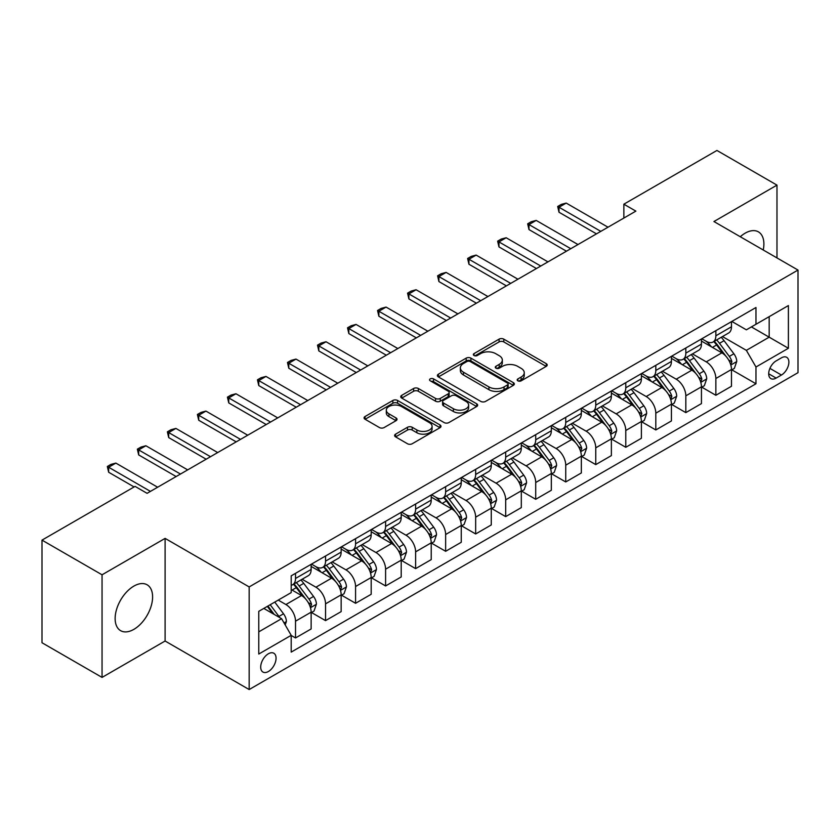 <?xml version="1.0" encoding="UTF-8"?>
<svg xmlns="http://www.w3.org/2000/svg" width="840" height="840" viewBox="0 0 840 840"><rect width="100%" height="100%" fill="white"/><g stroke="black" fill="none" stroke-linecap="round" stroke-linejoin="round"><path stroke-width="1.26" d="M517.881 380.835A2.331 1.344 0 0 0 521.188 380.835L546.231 366.366A3.339 1.922 0 0 0 547.207 365.001A3.339 1.922 0 0 0 546.231 363.647L503.8 339.139A3.339 1.922 0 0 0 499.086 339.139L474.033 353.608A2.331 1.344 0 0 0 473.351 354.564A2.331 1.344 0 0 0 474.033 355.509A2.331 1.344 0 0 0 477.33 355.509L480.575 353.64A10.668 6.163 0 0 1 495.663 353.64L499.202 355.677A10.668 6.163 0 0 1 502.331 360.034A10.668 6.163 0 0 1 499.202 364.392L495.957 366.261A2.331 1.344 0 0 0 495.275 367.217A2.331 1.344 0 0 0 495.957 368.172A2.331 1.344 0 0 0 499.265 368.172L502.499 366.303A10.668 6.163 0 0 1 517.587 366.303L521.125 368.34A10.668 6.163 0 0 1 524.255 372.697A10.668 6.163 0 0 1 521.125 377.055L517.881 378.924A2.331 1.344 0 0 0 517.198 379.88A2.331 1.344 0 0 0 517.881 380.835L517.881 378.924M133.875 629.36A26.492 15.299 120 0 0 151.179 606.018A26.492 15.299 120 0 0 147.116 584.787A26.492 15.299 120 0 0 133.875 586.1A26.492 15.299 120 0 0 116.561 609.441A26.492 15.299 120 0 0 120.624 630.672A26.492 15.299 120 0 0 133.875 629.36M763.245 249.995A26.492 15.299 120 0 0 758.404 231.861A26.492 15.299 120 0 0 745.154 233.173A26.492 15.299 120 0 0 740.282 236.733M268.38 671.517A10.867 6.279 120 0 0 275.478 661.941A10.867 6.279 120 0 0 273.819 653.226A10.867 6.279 120 0 0 268.38 653.772A10.867 6.279 120 0 0 261.282 663.348A10.867 6.279 120 0 0 262.941 672.053A10.867 6.279 120 0 0 268.38 671.517M395.588 434.154A3.339 1.922 0 0 0 394.611 435.519A3.339 1.922 0 0 0 395.588 436.874L407.484 443.751A3.339 1.922 0 0 0 412.209 443.751L440.024 427.686A3.339 1.922 0 0 0 441 426.332A3.339 1.922 0 0 0 440.024 424.967L397.582 400.459A3.339 1.922 0 0 0 392.868 400.459L365.054 416.524A3.339 1.922 0 0 0 364.077 417.89A3.339 1.922 0 0 0 365.054 419.244L379.428 427.55A3.339 1.922 0 0 0 384.153 427.55L396.05 420.683A3.339 1.922 0 0 0 397.026 419.318A3.339 1.922 0 0 0 396.05 417.953L388.92 413.837A8.915 5.145 0 0 1 386.306 410.193A8.915 5.145 0 0 1 391.818 405.437A8.915 5.145 0 0 1 401.541 406.56L429.471 422.688A8.915 5.145 0 0 1 432.086 426.332A8.915 5.145 0 0 1 426.584 431.088A8.915 5.145 0 0 1 416.861 429.965L412.209 427.276A3.339 1.922 0 0 0 407.484 427.276L395.588 434.154L395.588 436.874M165.102 538.388L102.05 574.791L42 540.12L42 642.747L102.05 677.408L165.102 641.014L249.165 689.546L249.165 586.929L165.102 538.388L165.102 641.014M776.979 257.922L776.979 185.126L713.937 221.529L798 270.06L249.165 586.929M776.979 185.126L716.94 150.454L623.857 204.194L623.857 218.053M42 540.12L135.072 486.392L147.084 493.322L635.87 211.124L623.857 204.194M480.816 401.415A3.339 1.922 0 0 0 485.531 401.415L513.345 385.361A3.339 1.922 0 0 0 514.322 383.995A3.339 1.922 0 0 0 513.345 382.631L470.915 358.134A3.339 1.922 0 0 0 466.19 358.134L438.375 374.199A3.339 1.922 0 0 0 437.399 375.554A3.339 1.922 0 0 0 438.375 376.919L480.816 401.415M431.172 381.339A2.331 1.344 0 0 1 433.545 381.665L433.545 378.893L476.69 403.798A3.339 1.922 0 0 1 477.666 405.163A3.339 1.922 0 0 1 476.69 406.518L448.865 422.583A3.339 1.922 0 0 1 444.15 422.583L401.709 398.087L401.709 395.356A3.339 1.922 0 0 0 400.733 396.721A3.339 1.922 0 0 0 401.709 398.087M401.709 395.356L413.616 388.49A3.339 1.922 0 0 1 418.331 388.49L435.54 398.423A3.339 1.922 0 0 0 440.265 398.423L448.161 393.866A3.339 1.922 0 0 0 449.138 392.501A3.339 1.922 0 0 0 448.161 391.135L430.238 380.793A2.331 1.344 0 0 1 429.555 379.848A2.331 1.344 0 0 1 430.994 378.599A2.331 1.344 0 0 1 433.545 378.893M781.431 357.84L776.139 360.895A10.531 6.08 120 0 0 769.262 370.167A10.531 6.08 120 0 0 770.879 378.609A10.531 6.08 120 0 0 776.139 378.084L781.431 375.039A10.531 6.08 120 0 0 788.308 365.757A10.531 6.08 120 0 0 786.692 357.315A10.531 6.08 120 0 0 781.431 357.84M249.165 689.546L798 372.677L798 270.06M731.829 321.437L746.361 329.826L755.969 324.282L755.969 307.503L291.197 575.831L291.197 592.61L258.772 611.331L258.772 654.045L291.197 635.324L291.197 652.102L755.969 383.775L755.969 366.996L746.361 350.354L722.474 336.567M755.969 324.282L788.393 305.56L788.393 348.274L755.969 366.996M102.05 574.791L102.05 677.408M751.401 326.918L769.178 337.176L769.178 316.659L788.393 305.56M746.361 350.354L769.178 337.176L788.393 348.274M258.772 631.859L281.589 618.681L263.812 608.423M291.197 635.46L295.522 637.959L295.522 621.18A13.587 7.843 -120 0 0 285.915 604.538L278.229 600.096M295.522 637.959L311.136 628.95L311.136 612.171A13.587 7.843 -120 0 0 301.529 595.529L291.197 589.565M311.493 612.518L325.542 620.624L325.542 603.845A13.587 7.843 -120 0 0 315.935 587.202L302.137 579.243M325.542 620.624L341.156 611.615L341.156 594.836A13.587 7.843 -120 0 0 331.548 578.193L311.136 566.401M341.512 595.182L355.572 603.288L355.572 586.509A13.587 7.843 -120 0 0 345.965 569.867L332.168 561.908M355.572 603.288L371.185 594.279L371.185 577.5A13.587 7.843 -120 0 0 361.578 560.857L341.156 549.066M371.543 577.847L385.592 585.952L385.592 569.174A13.587 7.843 -120 0 0 375.984 552.542L362.187 544.572M385.592 585.952L401.205 576.944L401.205 560.165A13.587 7.843 -120 0 0 391.598 543.522L371.185 531.731M401.562 560.511L415.622 568.627L415.622 551.849A13.587 7.843 -120 0 0 406.014 535.206L392.217 527.236M415.622 568.627L431.225 559.608L431.225 542.829A13.587 7.843 -120 0 0 421.617 526.187L401.205 514.406M431.592 543.175L445.641 551.292L445.641 534.513A13.587 7.843 -120 0 0 436.034 517.87L422.237 509.901M445.641 551.292L461.255 542.273L461.255 525.494A13.587 7.843 -120 0 0 451.647 508.851L431.225 497.07M461.612 525.84L475.661 533.957L475.661 517.178A13.587 7.843 -120 0 0 466.053 500.535L452.267 492.566M475.661 533.957L491.274 524.937L491.274 508.158A13.587 7.843 -120 0 0 481.667 491.516L461.255 479.735M491.642 508.505L505.691 516.621L505.691 499.842A13.587 7.843 -120 0 0 496.083 483.2L482.286 475.241M505.691 516.621L521.304 507.612L521.304 490.822A13.587 7.843 -120 0 0 511.697 474.191L491.274 462.399M521.661 491.18L535.71 499.286L535.71 482.507A13.587 7.843 -120 0 0 526.103 465.864L512.306 457.905M535.71 499.286L551.324 490.277L551.324 473.498A13.587 7.843 -120 0 0 541.716 456.855L521.304 445.064M551.68 473.844L565.74 481.95L565.74 465.171A13.587 7.843 -120 0 0 556.133 448.529L542.336 440.57M565.74 481.95L581.343 472.941L581.343 456.162A13.587 7.843 -120 0 0 571.736 439.519L551.324 427.728M581.711 456.509L595.76 464.615L595.76 447.836A13.587 7.843 -120 0 0 586.152 431.193L572.355 423.234M595.76 464.615L611.373 455.606L611.373 438.827A13.587 7.843 -120 0 0 601.766 422.184L581.343 410.393M611.73 439.173L625.779 447.29L625.779 430.5A13.587 7.843 -120 0 0 616.172 413.868L602.385 405.899M625.779 447.29L641.393 438.27L641.393 421.491A13.587 7.843 -120 0 0 631.785 404.849L611.373 393.068M641.76 421.838L655.809 429.954L655.809 413.175A13.587 7.843 -120 0 0 646.202 396.532L632.404 388.563M655.809 429.954L671.423 420.935L671.423 404.156A13.587 7.843 -120 0 0 661.815 387.513L641.393 375.732M671.779 404.502L685.828 412.619L685.828 395.84A13.587 7.843 -120 0 0 676.221 379.197L662.424 371.228M685.828 412.619L701.442 403.599L701.442 386.82A13.587 7.843 -120 0 0 691.835 370.178L671.423 358.397M701.799 387.167L715.859 395.283L715.859 378.504A13.587 7.843 -120 0 0 706.251 361.862L692.454 353.892M715.859 395.283L731.472 386.264L731.472 369.485A13.587 7.843 -120 0 0 721.865 352.853L701.442 341.061M701.799 338.772L706.251 341.334A13.587 7.843 -120 0 0 713.045 342.006A13.587 7.843 -120 0 0 715.859 335.79L715.859 330.656M671.779 356.108L676.221 358.669A13.587 7.843 -120 0 0 683.014 359.342A13.587 7.843 -120 0 0 685.828 353.126L685.828 347.991M641.76 373.443L646.202 376.005A13.587 7.843 -120 0 0 652.995 376.677A13.587 7.843 -120 0 0 655.809 370.461L655.809 365.327M611.73 390.779L616.172 393.341A13.587 7.843 -120 0 0 622.965 394.012A13.587 7.843 -120 0 0 625.779 387.796L625.779 382.662M581.711 408.104L586.152 410.676A13.587 7.843 -120 0 0 592.946 411.348A13.587 7.843 -120 0 0 595.76 405.132L595.76 399.998M551.68 425.439L556.133 428.012A13.587 7.843 -120 0 0 562.926 428.683A13.587 7.843 -120 0 0 565.74 422.457L565.74 417.333M521.661 442.774L526.103 445.347A13.587 7.843 -120 0 0 532.896 446.019A13.587 7.843 -120 0 0 535.71 439.793L535.71 434.669M491.642 460.11L496.083 462.672A13.587 7.843 -120 0 0 502.877 463.355A13.587 7.843 -120 0 0 505.691 457.128L505.691 451.994M461.612 477.445L466.053 480.007A13.587 7.843 -120 0 0 472.846 480.68A13.587 7.843 -120 0 0 475.661 474.464L475.661 469.329M431.592 494.781L436.034 497.343A13.587 7.843 -120 0 0 442.827 498.015A13.587 7.843 -120 0 0 445.641 491.799L445.641 486.665M401.562 512.117L406.014 514.678A13.587 7.843 -120 0 0 412.808 515.351A13.587 7.843 -120 0 0 415.622 509.135L415.622 504M371.543 529.452L375.984 532.014A13.587 7.843 -120 0 0 382.778 532.686A13.587 7.843 -120 0 0 385.592 526.47L385.592 521.336M341.512 546.777L345.965 549.35A13.587 7.843 -120 0 0 352.758 550.022A13.587 7.843 -120 0 0 355.572 543.795L355.572 538.671M311.493 564.113L315.935 566.685A13.587 7.843 -120 0 0 322.728 567.357A13.587 7.843 -120 0 0 325.542 561.13L325.542 556.006M731.829 369.831L755.969 383.775M713.045 342.006L728.658 332.997A13.587 7.843 -120 0 0 731.472 326.781L731.472 321.647M683.014 359.342L698.628 350.332A13.587 7.843 -120 0 0 701.442 344.106L701.442 338.982M652.995 376.677L668.609 367.668A13.587 7.843 -120 0 0 671.423 361.442L671.423 356.318M622.965 394.012L638.578 385.004A13.587 7.843 -120 0 0 641.393 378.777L641.393 373.653M592.946 411.348L608.559 402.329A13.587 7.843 -120 0 0 611.373 396.113L611.373 390.978M562.926 428.683L578.529 419.664A13.587 7.843 -120 0 0 581.343 413.448L581.343 408.314M532.896 446.019L548.51 437A13.587 7.843 -120 0 0 551.324 430.784L551.324 425.649M502.877 463.355L518.49 454.335A13.587 7.843 -120 0 0 521.304 448.119L521.304 442.985M472.846 480.68L488.46 471.671A13.587 7.843 -120 0 0 491.274 465.455L491.274 460.32M442.827 498.015L458.441 489.006A13.587 7.843 -120 0 0 461.255 482.78L461.255 477.656M412.808 515.351L428.411 506.342A13.587 7.843 -120 0 0 431.225 500.115L431.225 494.991M382.778 532.686L398.391 523.677A13.587 7.843 -120 0 0 401.205 517.451L401.205 512.316M352.758 550.022L368.372 541.002A13.587 7.843 -120 0 0 371.185 534.786L371.185 529.652M322.728 567.357L338.342 558.337A13.587 7.843 -120 0 0 341.156 552.122L341.156 546.987M291.197 585.239A13.587 7.843 -120 0 0 292.709 584.692L308.322 575.673A13.587 7.843 -120 0 0 311.136 569.457L311.136 564.323M292.709 584.692A13.587 7.843 -120 0 0 295.522 578.466L295.522 573.342M281.589 618.681L291.197 635.324M518.816 381.161L521.125 379.827A10.668 6.163 0 0 0 524.255 375.469L524.255 372.697M502.331 360.034L502.331 362.806A10.668 6.163 0 0 1 499.202 367.164L496.892 368.498M546.189 366.397L503.8 341.922A3.339 1.922 0 0 0 499.086 341.922L474.968 355.845M513.303 385.381L470.915 360.906A3.339 1.922 0 0 0 466.19 360.906L438.417 376.94M507.455 384.951A2.331 1.344 0 0 0 508.137 383.995A2.331 1.344 0 0 0 507.455 383.04L470.201 361.536A2.331 1.344 0 0 0 466.904 361.536L463.481 363.51A10.668 6.163 0 0 0 460.362 367.868A10.668 6.163 0 0 0 463.481 372.225L488.943 386.925A10.668 6.163 0 0 0 504.031 386.925L507.455 384.951L507.455 387.723A2.331 1.344 0 0 0 508.137 386.768L508.137 383.995M460.362 367.868L460.362 370.639A10.668 6.163 0 0 0 463.481 374.997L463.481 372.225M507.455 387.723L504.031 389.697A10.668 6.163 0 0 1 488.943 389.697L463.481 374.997M401.762 398.108L413.616 391.262L413.616 388.49M449.138 392.501L449.138 395.272A3.339 1.922 0 0 1 448.161 396.637L440.265 401.195A3.339 1.922 0 0 1 435.54 401.195L418.331 391.262A3.339 1.922 0 0 0 413.616 391.262M433.545 381.665L476.637 406.55M453.401 408.733A8.915 5.145 0 0 0 463.124 409.846A8.915 5.145 0 0 0 468.626 405.09A8.915 5.145 0 0 0 466.022 401.447L456.173 395.766A3.339 1.922 0 0 0 451.458 395.766L443.562 400.334A3.339 1.922 0 0 0 442.586 401.688A3.339 1.922 0 0 0 443.562 403.053L453.401 408.733L453.401 411.506A8.915 5.145 0 0 0 463.124 412.619A8.915 5.145 0 0 0 468.626 407.862L468.626 405.09M442.586 401.688L442.586 404.46A3.339 1.922 0 0 0 443.562 405.825L443.562 403.053M453.401 411.506L443.562 405.825M432.086 426.332L432.086 429.104A8.915 5.145 0 0 1 426.584 433.86A8.915 5.145 0 0 1 416.861 432.737L412.209 430.048A3.339 1.922 0 0 0 407.484 430.048L395.63 436.905M386.306 410.193L386.306 412.976A8.915 5.145 0 0 0 388.92 416.608L388.92 413.837M396.007 420.704L388.92 416.608M439.981 427.718L397.582 403.242A3.339 1.922 0 0 0 392.868 403.242L365.096 419.276M731.472 370.041L734.349 368.382L736.754 361.442A8.998 5.198 -120 0 0 733.876 353.776L724.059 340.683A25.988 15.005 -120 0 0 721.224 337.281M711.47 346.846A25.988 15.005 -120 0 0 706.146 341.281M730.643 364.529L731.892 361.83A8.998 5.198 -120 0 0 729.309 356.412L719.502 343.319A25.988 15.005 -120 0 0 716.667 339.917M714.242 341.313A21.567 12.453 60 0 1 717.791 345.345L726.096 356.423M713.779 341.586A25.988 15.005 60 0 1 716.615 344.978L723.146 353.693M600.8 231.368L559.01 207.239L559.01 212.237L557.687 206.483L561.288 204.393L566.212 203.081L608.013 227.209M596.484 233.867L559.01 212.237M566.212 203.081L559.01 207.239L557.687 206.483M701.442 387.377L704.329 385.718L706.724 378.777A8.998 5.198 -120 0 0 703.857 371.112L694.04 358.019A25.988 15.005 -120 0 0 691.204 354.617M681.44 364.182A25.988 15.005 -120 0 0 676.126 358.617M700.623 381.864L701.862 379.166A8.998 5.198 -120 0 0 699.29 373.748L689.472 360.644A25.988 15.005 -120 0 0 686.637 357.252M684.222 358.649A21.567 12.453 60 0 1 687.76 362.67L696.066 373.758M683.76 358.921A25.988 15.005 60 0 1 686.595 362.313L693.115 371.018M671.423 404.712L674.3 403.043L676.704 396.113A8.998 5.198 -120 0 0 673.827 388.447L664.02 375.344A25.988 15.005 -120 0 0 661.185 371.952M651.42 381.518A25.988 15.005 -120 0 0 646.097 375.953M670.603 399.2L671.843 396.501A8.998 5.198 -120 0 0 669.27 391.083L659.452 377.979A25.988 15.005 -120 0 0 656.618 374.588M654.202 375.984A21.567 12.453 60 0 1 657.741 380.006L666.047 391.094M653.73 376.247A25.988 15.005 60 0 1 656.565 379.649L663.096 388.353M641.393 422.048L644.28 420.378L646.674 413.448A8.998 5.198 -120 0 0 643.808 405.783L633.99 392.679A25.988 15.005 -120 0 0 631.155 389.288M621.4 398.853A25.988 15.005 -120 0 0 616.077 393.278M640.574 416.535L641.823 413.837A8.998 5.198 -120 0 0 639.24 408.419L629.433 395.315A25.988 15.005 -120 0 0 626.598 391.923M624.173 393.32A21.567 12.453 60 0 1 627.711 397.341L636.017 408.429M623.711 393.582A25.988 15.005 60 0 1 626.546 396.984L633.066 405.689M570.78 248.703L528.99 224.574L528.99 229.572L527.667 223.808L531.269 221.728L536.193 220.416L577.983 244.545M566.454 251.202L528.99 229.572M536.193 220.416L528.99 224.574L527.667 223.808M540.76 266.038L498.96 241.91L498.96 246.897L497.637 241.143L501.249 239.064L506.173 237.752L547.964 261.88M536.434 268.538L498.96 246.897M506.173 237.752L498.96 241.91L497.637 241.143M510.731 283.374L468.941 259.245L468.941 264.233L467.618 258.478L471.219 256.399L476.144 255.087L517.933 279.216M506.405 285.873L468.941 264.233M476.144 255.087L468.941 259.245L467.618 258.478M611.373 439.383L614.25 437.714L616.654 430.784A8.998 5.198 -120 0 0 613.778 423.119L603.971 410.015A25.988 15.005 -120 0 0 601.135 406.623M591.371 416.189A25.988 15.005 -120 0 0 586.058 410.613M610.554 433.87L611.793 431.161A8.998 5.198 -120 0 0 609.221 425.754L599.403 412.65A25.988 15.005 -120 0 0 596.568 409.259M594.153 410.655A21.567 12.453 60 0 1 597.692 414.677L605.997 425.765M593.691 410.918A25.988 15.005 60 0 1 596.526 414.32L603.047 423.024M480.711 300.709L438.911 276.581L438.911 281.568L437.598 275.814L441.2 273.735L446.124 272.412L487.914 296.541M476.385 303.198L438.911 281.568M446.124 272.412L438.911 276.581L437.598 275.814M581.343 456.719L584.231 455.049L586.635 448.119A8.998 5.198 -120 0 0 583.758 440.454L573.941 427.35A25.988 15.005 -120 0 0 571.106 423.959M561.351 433.514A25.988 15.005 -120 0 0 556.028 427.949M580.524 451.195L581.774 448.497A8.998 5.198 -120 0 0 579.191 443.09L569.384 429.986A25.988 15.005 -120 0 0 566.549 426.594M564.123 427.98A21.567 12.453 60 0 1 567.672 432.012L575.977 443.1M563.661 428.253A25.988 15.005 60 0 1 566.496 431.644L573.027 440.36M450.681 318.045L408.891 293.916L408.891 298.904L407.568 293.149L411.169 291.07L416.094 289.748L457.894 313.877M446.366 320.534L408.891 298.904M416.094 289.748L408.891 293.916L407.568 293.149M551.324 474.044L554.211 472.385L556.605 465.455A8.998 5.198 -120 0 0 553.739 457.79L543.921 444.685A25.988 15.005 -120 0 0 541.086 441.284M531.321 450.849A25.988 15.005 -120 0 0 526.008 445.284M550.505 468.531L551.744 465.832A8.998 5.198 -120 0 0 549.171 460.415L539.353 447.321A25.988 15.005 -120 0 0 536.519 443.919M534.104 445.316A21.567 12.453 60 0 1 537.642 449.348L545.948 460.435M533.642 445.589A25.988 15.005 60 0 1 536.476 448.98L542.997 457.695M420.661 335.37L378.872 311.241L378.872 316.239L377.548 310.485L381.15 308.406L386.075 307.083L427.865 331.212M416.336 337.869L378.872 316.239M386.075 307.083L378.872 311.241L377.548 310.485M521.304 491.379L524.181 489.72L526.586 482.78A8.998 5.198 -120 0 0 523.708 475.115L513.902 462.021A25.988 15.005 -120 0 0 511.067 458.619M501.302 468.185A25.988 15.005 -120 0 0 495.978 462.62M520.485 485.867L521.724 483.168A8.998 5.198 -120 0 0 519.152 477.75L509.334 464.656A25.988 15.005 -120 0 0 506.499 461.255M504.084 462.651A21.567 12.453 60 0 1 507.623 466.683L515.928 477.761M503.612 462.924A25.988 15.005 60 0 1 506.447 466.316L512.978 475.031M390.631 352.706L348.842 328.577L348.842 333.575L347.519 327.82L351.131 325.742L356.044 324.419L397.845 348.548M386.316 355.205L348.842 333.575M356.044 324.419L348.842 328.577L347.519 327.82M491.274 508.715L494.161 507.056L496.556 500.115A8.998 5.198 -120 0 0 493.689 492.45L483.872 479.356A25.988 15.005 -120 0 0 481.036 475.955M471.282 485.52A25.988 15.005 -120 0 0 465.959 479.955M490.455 503.202L491.705 500.504A8.998 5.198 -120 0 0 489.122 495.086L479.315 481.992A25.988 15.005 -120 0 0 476.469 478.59M474.054 479.987A21.567 12.453 60 0 1 477.593 484.008L485.898 495.096M473.592 480.26A25.988 15.005 60 0 1 476.427 483.651L482.947 492.356M360.612 370.041L318.822 345.912L318.822 350.91L317.499 345.156L321.101 343.067L326.025 341.754L367.815 365.883M356.286 372.54L318.822 350.91M326.025 341.754L318.822 345.912L317.499 345.156M461.255 526.05L464.132 524.391L466.536 517.451A8.998 5.198 -120 0 0 463.659 509.786L453.852 496.681A25.988 15.005 -120 0 0 451.017 493.29M441.252 502.856A25.988 15.005 -120 0 0 435.929 497.291M460.435 520.538L461.675 517.839A8.998 5.198 -120 0 0 459.102 512.421L449.284 499.317A25.988 15.005 -120 0 0 446.45 495.925M444.034 497.322A21.567 12.453 60 0 1 447.573 501.344L455.879 512.432M443.572 497.584A25.988 15.005 60 0 1 446.407 500.987L452.928 509.691M330.593 387.377L288.792 363.248L288.792 368.235L287.48 362.481L291.081 360.402L296.006 359.09L337.796 383.219M326.267 389.876L288.792 368.235M296.006 359.09L288.792 363.248L287.48 362.481M431.225 543.385L434.112 541.716L436.517 534.786A8.998 5.198 -120 0 0 433.64 527.121L423.822 514.017A25.988 15.005 -120 0 0 420.987 510.626M411.233 520.191A25.988 15.005 -120 0 0 405.909 514.626M430.406 537.873L431.655 535.174A8.998 5.198 -120 0 0 429.072 529.756L419.265 516.653A25.988 15.005 -120 0 0 416.43 513.261M414.005 514.658A21.567 12.453 60 0 1 417.554 518.679L425.859 529.767M413.543 514.92A25.988 15.005 60 0 1 416.378 518.322L422.909 527.027M300.562 404.712L258.772 380.583L258.772 385.57L257.45 379.817L261.051 377.738L265.976 376.425L307.776 400.554M296.237 407.211L258.772 385.57M265.976 376.425L258.772 380.583L257.45 379.817M401.205 560.721L404.093 559.051L406.487 552.122A8.998 5.198 -120 0 0 403.62 544.457L393.803 531.353A25.988 15.005 -120 0 0 390.968 527.961M381.203 537.527A25.988 15.005 -120 0 0 375.889 531.951M400.386 555.208L401.625 552.5A8.998 5.198 -120 0 0 399.053 547.092L389.235 533.988A25.988 15.005 -120 0 0 386.4 530.596M383.985 531.993A21.567 12.453 60 0 1 387.524 536.014L395.829 547.102M383.523 532.256A25.988 15.005 60 0 1 386.358 535.658L392.879 544.362M270.543 422.048L228.753 397.919L228.753 402.906L227.43 397.152L231.032 395.073L235.956 393.76L277.746 417.89M266.217 424.536L228.753 402.906M235.956 393.76L228.753 397.919L227.43 397.152M371.185 578.057L374.062 576.387L376.467 569.457A8.998 5.198 -120 0 0 373.59 561.792L363.783 548.688A25.988 15.005 -120 0 0 360.938 545.297M351.183 554.862A25.988 15.005 -120 0 0 345.86 549.287M370.356 572.544L371.606 569.835A8.998 5.198 -120 0 0 369.033 564.428L359.216 551.324A25.988 15.005 -120 0 0 356.381 547.932M353.966 549.328A21.567 12.453 60 0 1 357.504 553.35L365.81 564.438M353.493 549.591A25.988 15.005 60 0 1 356.328 552.982L362.859 561.698M240.513 439.383L198.723 415.254L198.723 420.242L197.4 414.488L201.002 412.409L205.926 411.086L247.727 435.215M236.197 441.872L198.723 420.242M205.926 411.086L198.723 415.254L197.4 414.488M341.156 595.392L344.043 593.723L346.437 586.793A8.998 5.198 -120 0 0 343.57 579.127L333.753 566.024A25.988 15.005 -120 0 0 330.918 562.632M321.153 572.187A25.988 15.005 -120 0 0 315.84 566.622M340.337 589.869L341.586 587.171A8.998 5.198 -120 0 0 339.003 581.763L329.185 568.659A25.988 15.005 -120 0 0 326.351 565.257M323.935 566.654A21.567 12.453 60 0 1 327.474 570.686L335.78 581.774M323.474 566.926A25.988 15.005 60 0 1 326.308 570.318L332.829 579.033M210.494 456.708L168.703 432.579L168.703 437.577L167.381 431.823L170.982 429.744L175.907 428.421L217.697 452.55M206.167 459.207L168.703 437.577M175.907 428.421L168.703 432.579L167.381 431.823M311.136 612.717L314.013 611.058L316.418 604.118A8.998 5.198 -120 0 0 313.541 596.452L303.733 583.359A25.988 15.005 -120 0 0 300.899 579.957M310.317 607.204L311.556 604.506A8.998 5.198 -120 0 0 308.983 599.088L299.166 585.995A25.988 15.005 -120 0 0 296.331 582.593M293.916 583.989A21.567 12.453 60 0 1 297.455 588.021L305.76 599.109M293.454 584.262A25.988 15.005 60 0 1 296.289 587.654L302.81 596.369M180.474 474.044L138.673 449.915L138.673 454.913L137.351 449.159L140.963 447.08L145.887 445.757L187.677 469.886M176.148 476.543L138.673 454.913M145.887 445.757L138.673 449.915L137.351 449.159M285.191 624.928L286.398 621.453A8.998 5.198 -120 0 0 283.521 613.788L274.764 602.101M279.772 617.631A8.998 5.198 -120 0 0 278.954 616.424L270.197 604.737M267.939 606.039L274.239 614.439M267.32 606.396L272.654 613.525M150.444 491.379L108.654 467.25L108.654 472.248L107.331 466.494L110.933 464.405L115.857 463.092L157.647 487.221M134.117 486.948L108.654 472.248M115.857 463.092L108.654 467.25L107.331 466.494M285.915 604.538L301.529 595.529M315.935 587.202L331.548 578.193M345.965 569.867L361.578 560.857M375.984 552.542L391.598 543.522M406.014 535.206L421.617 526.187M436.034 517.87L451.647 508.851M466.053 500.535L481.667 491.516M496.083 483.2L511.697 474.191M526.103 465.864L541.716 456.855M556.133 448.529L571.736 439.519M586.152 431.193L601.766 422.184M616.172 413.868L631.785 404.849M646.202 396.532L661.815 387.513M676.221 379.197L691.835 370.178M706.251 361.862L721.865 352.853M715.859 335.79L731.472 326.781M715.859 378.504L731.472 369.485M685.828 395.84L701.442 386.82M685.828 353.126L701.442 344.106M655.809 413.175L671.423 404.156M655.809 370.461L671.423 361.442M625.779 430.5L641.393 421.491M625.779 387.796L641.393 378.777M595.76 447.836L611.373 438.827M595.76 405.132L611.373 396.113M565.74 465.171L581.343 456.162M565.74 422.457L581.343 413.448M535.71 482.507L551.324 473.498M535.71 439.793L551.324 430.784M505.691 499.842L521.304 490.822M505.691 457.128L521.304 448.119M475.661 517.178L491.274 508.158M475.661 474.464L491.274 465.455M445.641 534.513L461.255 525.494M445.641 491.799L461.255 482.78M415.622 551.849L431.225 542.829M415.622 509.135L431.225 500.115M385.592 569.174L401.205 560.165M385.592 526.47L401.205 517.451M355.572 586.509L371.185 577.5M355.572 543.795L371.185 534.786M325.542 603.845L341.156 594.836M325.542 561.13L341.156 552.122M295.522 621.18L311.136 612.171M295.522 578.466L311.136 569.457M769.913 368.382L781.431 375.039M768.695 373.79L776.139 378.084M521.125 379.827L521.125 377.055M495.957 368.172L495.957 366.261M499.202 367.164L499.202 364.392M474.033 355.509L474.033 353.608M499.086 341.922L499.086 339.139M503.8 341.922L503.8 339.139M546.231 366.366L546.231 363.647M438.375 376.919L438.375 374.199M466.19 360.906L466.19 358.134M470.915 360.906L470.915 358.134M513.345 385.361L513.345 382.631M488.943 389.697L488.943 386.925M504.031 389.697L504.031 386.925M418.331 391.262L418.331 388.49M435.54 401.195L435.54 398.423M440.265 401.195L440.265 398.423M448.161 396.637L448.161 393.866M476.69 406.518L476.69 403.798M407.484 430.048L407.484 427.276M412.209 430.048L412.209 427.276M416.861 432.737L416.861 429.965M396.05 420.683L396.05 417.953M365.054 419.244L365.054 416.524M392.868 403.242L392.868 400.459M397.582 403.242L397.582 400.459M440.024 427.686L440.024 424.967M730.8 365.022L736.691 361.62M719.502 343.319L724.059 340.683M712.425 347.403L716.615 344.978M729.309 356.412L733.876 353.776M728.606 359.93L731.892 361.83M700.77 382.358L706.671 378.956M689.472 360.644L694.04 358.019M682.395 364.739L686.595 362.313M699.29 373.748L703.857 371.112M698.575 377.265L701.862 379.166M670.75 399.693L676.641 396.291M659.452 377.979L664.02 375.344M652.375 382.064L656.565 379.649M669.27 391.083L673.827 388.447M668.556 394.601L671.843 396.501M640.721 417.029L646.622 413.627M629.433 395.315L633.99 392.679M622.356 399.399L626.546 396.984M639.24 408.419L643.808 405.783M638.526 411.936L641.823 413.837M610.701 434.364L616.591 430.952M599.403 412.65L603.971 410.015M592.326 416.735L596.526 414.32M609.221 425.754L613.778 423.119M608.506 429.261L611.793 431.161M580.671 451.689L586.572 448.287M569.384 429.986L573.941 427.35M562.307 434.07L566.496 431.644M579.191 443.09L583.758 440.454M578.487 446.596L581.774 448.497M550.651 469.024L556.553 465.623M539.353 447.321L543.921 444.685M532.277 451.406L536.476 448.98M549.171 460.415L553.739 457.79M548.457 463.932L551.744 465.832M520.632 486.36L526.523 482.958M509.334 464.656L513.902 462.021M502.257 468.741L506.447 466.316M519.152 477.75L523.708 475.115M518.438 481.268L521.724 483.168M490.602 503.695L496.503 500.294M479.315 481.992L483.872 479.356M472.238 486.077L476.427 483.651M489.122 495.086L493.689 492.45M488.407 498.603L491.705 500.504M460.582 521.031L466.473 517.629M449.284 499.317L453.852 496.681M442.207 503.402L446.407 500.987M459.102 512.421L463.659 509.786M458.388 515.938L461.675 517.839M430.553 538.367L436.454 534.965M419.265 516.653L423.822 514.017M412.188 520.737L416.378 518.322M429.072 529.756L433.64 527.121M428.358 533.274L431.655 535.174M400.533 555.702L406.434 552.29M389.235 533.988L393.803 531.353M382.158 538.073L386.358 535.658M399.053 547.092L403.62 544.457M398.339 550.61L401.625 552.5M370.514 573.038L376.404 569.625M359.216 551.324L363.783 548.688M352.139 555.408L356.328 552.982M369.033 564.428L373.59 561.792M368.319 567.934L371.606 569.835M340.483 590.363L346.385 586.961M329.185 568.659L333.753 566.024M322.108 572.744L326.308 570.318M339.003 581.763L343.57 579.127M338.289 585.27L341.586 587.171M310.464 607.698L316.355 604.296M299.166 585.995L303.733 583.359M292.089 590.079L296.289 587.654M308.983 599.088L313.541 596.452M308.269 602.606L311.556 604.506M284.056 622.944L286.335 621.631M278.954 616.424L283.521 613.788"/></g></svg>
